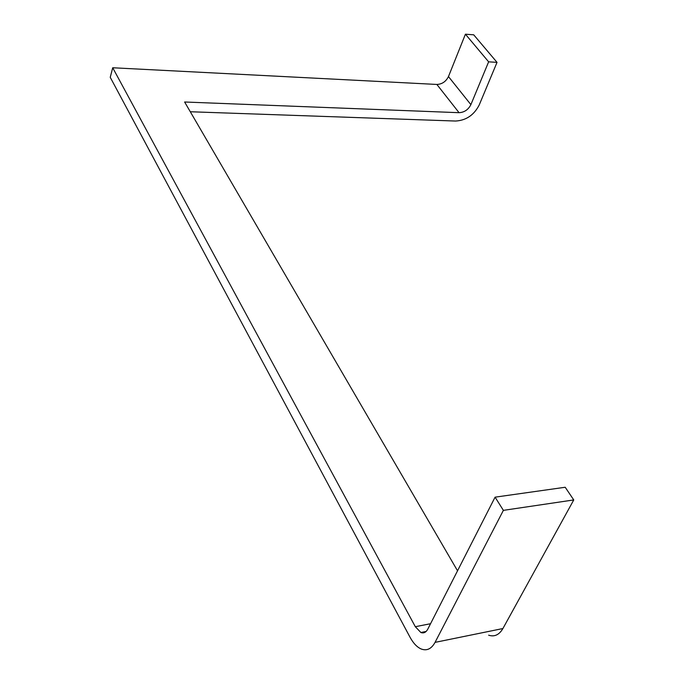 <?xml version="1.0" encoding="UTF-8"?>
<svg xmlns="http://www.w3.org/2000/svg" width="684" height="684" viewBox="0 0 684 684"><rect width="100%" height="100%" fill="white"/><g stroke="black" fill="none" stroke-linecap="round" stroke-linejoin="round"><path stroke-width="1.03" d="M435.058 642.37L503.381 510.358L495.079 497.165L565.198 487.256L573.756 499.936L502.911 628.536L435.058 642.37C431.467 648.859 426.884 651.082 421.293 649.03C417.086 647.235 413.333 643.293 410.024 637.214L110.244 77.318L112.715 67.759L436.871 84.448C442.095 84.209 445.951 81.584 448.465 76.574L465.419 34.2L488.632 61.834L497.029 62.364L473.721 34.824L465.419 34.2M430.552 623.722L415.308 626.698L420.874 632.512C423.704 633.546 426.012 632.409 427.799 629.118L495.079 497.165M415.308 626.698L112.715 67.759M457.536 570.798L184.62 102.001L459.058 112.689C464.342 112.39 468.292 109.705 470.891 104.635L488.632 61.834M502.911 628.536C499.192 634.872 494.429 637.095 488.632 635.179M573.756 499.936L503.381 510.358M190.297 111.748L455.629 121.042C466.146 120.41 474.003 115.066 479.21 104.994L497.029 62.364M436.871 84.448L459.058 112.689M448.465 76.574L470.891 104.635M420.874 632.512L426.106 631.469"/></g></svg>

